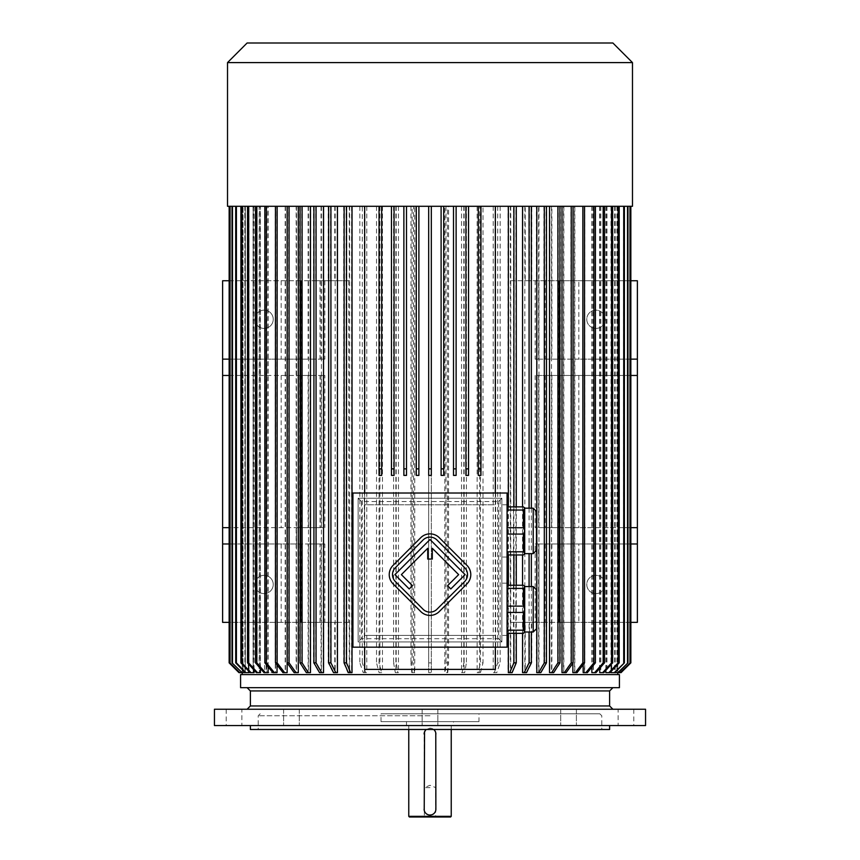 <?xml version="1.0" encoding="UTF-8"?>
<svg xmlns="http://www.w3.org/2000/svg" width="860" height="860" viewBox="0 0 860 860"><rect width="100%" height="100%" fill="white"/><g stroke="black" fill="none" stroke-linecap="round" stroke-linejoin="round"><path stroke-width="0.64" stroke-dasharray="4.3 3.22" d="M436.934 609.267L464.647 581.553A9.793 9.793 0 0 0 464.647 567.697L436.934 539.983A9.793 9.793 0 0 0 423.088 539.983L395.374 567.697A9.793 9.793 0 0 0 395.374 581.553L423.088 609.267A9.793 9.793 0 0 0 436.934 609.267M447.565 585.714L450.79 588.949L465.11 574.63L430.011 539.521L394.912 574.63L409.231 588.949L412.456 585.714L401.373 574.63L427.721 548.282L427.721 559.054L432.3 559.054L432.3 548.282L458.649 574.63L447.565 585.714M466.958 583.865A13.061 13.061 0 0 0 466.958 565.385L439.245 537.683A13.061 13.061 0 0 0 420.776 537.683L393.063 565.385A13.061 13.061 0 0 0 393.063 583.865L420.776 611.578A13.061 13.061 0 0 0 439.245 611.578L466.958 583.865M507.077 554.958L507.077 557.043L507.077 554.958L523.407 554.958L524.707 553.646L524.707 508.185L524.707 519.548L524.707 508.185L523.407 506.873L507.077 506.873L507.077 504.788L507.077 506.873M524.707 530.695L523.407 527.75L523.407 510.034L507.077 510.034L507.077 527.75L507.077 510.034M523.407 527.75L507.077 527.75M523.407 510.034L524.707 508.4M524.707 553.432L523.407 551.797L523.407 534.071L507.077 534.071L507.077 551.797L507.077 534.071M523.407 551.797L507.077 551.797M523.407 534.071L524.707 531.136M524.707 609.073L524.707 620.662L524.707 609.073L523.407 606.128L507.077 606.128L507.077 588.412L507.077 606.128M507.077 633.336L507.077 635.422L507.077 633.336L523.407 633.336L524.707 632.025L524.707 586.563L524.707 597.926L524.707 586.563L523.407 585.251L507.077 585.251L507.077 583.166L507.077 585.251M507.077 612.449L523.407 612.449L523.407 630.176L507.077 630.176L507.077 612.449L507.077 630.176M524.707 631.81L523.407 630.176M523.407 612.449L524.707 609.514M523.407 606.128L523.407 588.412L507.077 588.412M523.407 588.412L524.707 586.778M358.147 641.947L501.853 641.947L501.853 498.252L358.147 498.252L358.147 641.947L501.853 641.947L501.853 498.252L358.147 498.252L358.147 641.947L361.415 638.69L361.415 501.52L498.585 501.52L498.585 638.69L361.415 638.69M501.853 557.043L501.853 504.788L501.853 557.043L507.077 557.043M501.853 583.166L501.853 635.422L501.853 583.166L507.077 583.166M522.955 672.649L525.213 672.649L525.213 622.361L531.76 622.361L531.76 662.856L529.502 662.856L524.589 672.649L522.955 672.649L522.955 622.361L510.346 622.361L510.346 672.649L507.981 672.649L507.981 206.292L479.654 206.292L479.654 672.649L477.128 672.649L477.128 206.292L447.447 206.292L447.447 672.649L444.846 672.649L444.846 206.292L431.312 206.292L573.104 206.292L563.859 206.292L572.857 206.292L572.857 663.2M431.312 468.861L431.312 475.397L428.688 475.397L428.688 206.292L414.724 206.292L414.724 672.649L411.832 672.649L414.724 672.649M277.049 664.93L277.049 206.292L285.456 206.292L275.458 206.292L391.461 206.292L391.461 475.397L394.073 475.397L394.073 206.292L403.877 206.292L403.877 475.397L406.49 475.397L406.49 206.292L416.283 206.292L416.283 475.397L418.895 475.397L418.895 206.292L428.688 206.292L428.688 672.649L431.312 672.649L431.312 662.856L428.688 662.856L428.688 672.649L431.312 672.649L431.312 206.292L431.312 662.856M381.668 206.292L381.668 475.397L379.056 475.397L379.056 206.292L379.056 662.856L376.529 662.856L379.077 672.649L382.453 672.649L381.603 672.649L379.056 662.856M495.317 493.027L495.317 504.788L364.683 504.788L364.683 493.027M480.944 206.292L480.944 475.397L478.332 475.397L478.332 206.292M468.539 206.292L468.539 475.397L465.926 475.397L465.926 206.292M456.123 206.292L456.123 475.397L453.51 475.397L453.51 206.292M443.717 206.292L443.717 475.397L441.105 475.397L441.105 206.292M430 674.605L242.219 674.605L430 674.605M461.54 206.292L461.54 672.649L464.69 672.649L466.399 662.856L463.83 662.856L462.121 672.649L461.54 672.649M464.12 206.292L464.12 672.649M493.21 206.292L493.21 672.649L496.79 672.649L500.144 662.856L497.693 662.856L494.328 672.649L493.21 672.649M495.661 206.292L495.661 672.649M525.213 622.361L538.919 622.361L538.919 543.982L535.156 543.982L535.156 622.361M536.457 543.982L536.457 672.649L540.467 672.649L536.457 672.649M630.853 543.982L538.596 543.982L538.596 672.649M549.873 543.982L549.873 672.649L553.98 672.649L549.873 672.649M551.873 543.982L551.873 672.649M561.698 543.982L561.698 672.649L565.858 672.649L561.698 672.649M572.857 672.649L574.544 672.649L574.544 206.292L630.208 206.292L584.445 206.292L584.445 672.649L582.951 672.649L582.951 206.292L574.835 206.292L574.835 672.649L573.158 672.649L573.158 206.292L563.547 206.292L563.547 672.649M592.088 206.292L592.088 672.649L596.216 672.649L604.709 662.856L603.408 662.856L594.916 672.649L592.088 672.649M593.389 206.292L593.389 672.649M599.538 206.292L599.538 672.649L603.602 672.649L612.481 662.856L611.374 662.856L602.505 672.649L599.538 672.649M600.645 206.292L600.645 672.649M606.085 206.292L606.085 672.649L610.052 672.649L619.264 662.856L618.372 662.856L609.159 672.649L606.085 672.649M606.977 206.292L606.977 672.649M610.987 206.292L610.987 672.649L614.814 672.649L624.285 662.856L614.137 672.649L610.987 672.649M611.664 206.292L611.664 672.649M614.739 206.292L614.739 672.649L618.404 672.649L628.058 662.856L617.964 672.649L614.739 672.649M615.19 206.292L615.19 672.649M616.932 206.292L616.932 672.649L620.415 672.649L611.105 672.649M617.158 206.292L617.158 672.649M630.853 206.292L630.842 662.856L621.049 672.649L617.781 672.649L617.781 206.292L630.842 206.292L617.781 206.292L617.781 672.649L620.447 672.649L630.176 662.856L620.189 672.649L616.932 672.649M617.2 206.292L617.2 672.649M616.975 206.292L616.975 672.649M615.115 206.292L615.115 672.649M614.663 206.292L614.663 672.649M611.772 206.292L611.772 672.649M611.105 206.292L611.105 671.445M606.891 206.292L606.891 672.649L605.859 672.649M605.859 206.292L605.859 670.37M600.828 206.292L600.828 672.649L599.732 672.649M599.732 206.292L599.732 668.327M593.163 206.292L593.163 672.649L591.852 672.649M591.852 206.292L591.852 667.177M584.692 206.292L584.692 672.649L583.198 672.649M573.158 206.292L583.177 206.292L583.198 664.608M563.859 206.292L563.859 672.649L562.01 672.649M551.529 206.292L551.529 672.649L553.625 672.649M549.529 672.649L551.529 672.649M538.951 206.292L538.951 672.649L536.812 672.649M524.826 206.292L524.826 672.649L522.558 672.649M522.558 506.873L522.558 554.958M522.558 585.251L522.558 633.336M510.743 206.292L510.743 672.649L508.367 672.649M508.367 506.873L508.367 554.958M508.367 585.251L508.367 633.336M495.317 206.292L495.317 669.381L364.683 669.381L364.683 206.292M352.019 672.649L348.279 672.649M349.654 206.292L349.654 672.649M335.174 206.292L335.174 672.649L337.442 672.649M321.404 206.292L321.404 672.649L323.543 672.649M308.471 206.292L308.471 672.649L310.471 672.649M298.302 672.649L294.142 672.649M296.453 206.292L296.453 672.649M285.456 206.292L285.456 672.649L287.143 672.649M268.148 666.865L268.148 206.292L275.555 206.292L275.555 672.649L277.049 672.649M260.462 668.542L260.462 206.292L266.837 206.292L266.837 672.649L268.148 672.649M254.065 670.091L254.065 206.292L259.354 206.292L259.354 672.649L260.462 672.649M249.013 671.488L249.013 206.292L253.173 206.292L253.173 672.649L254.065 672.649M275.308 206.292L264.6 206.292L285.165 206.292L276.802 206.292L276.802 672.649L275.308 672.649L275.308 206.292L267.911 206.292L267.911 672.649L266.611 672.649L266.611 206.292L260.268 206.292L260.268 672.649L259.172 672.649L259.172 206.292L240.736 206.292L253.023 206.292L248.895 206.292L248.895 672.649L248.228 672.649L248.228 206.292L245.261 206.292L245.261 672.649L244.81 206.292L243.025 206.292L243.025 672.649L242.799 206.292L242.219 206.292L242.843 206.292L242.843 672.649L243.068 206.292L244.885 206.292L232.017 206.292L248.336 206.292L248.336 672.649L249.013 672.649M245.337 206.292L245.337 672.649L243.068 672.649M244.885 206.292L244.885 672.649M229.158 206.292L229.158 662.856L238.951 672.649L242.219 672.649L242.219 206.292L229.147 206.292L242.219 206.292L242.219 672.649L239.585 672.649L242.843 672.649M253.023 206.292L253.023 672.649L253.915 672.649L250.84 672.649L241.628 662.856L240.736 662.856L249.948 672.649L253.023 672.649M253.915 206.292L253.915 672.649M285.165 206.292L285.165 672.649L286.842 672.649L284.337 672.649L276.823 662.856L275.146 662.856L282.661 672.649L285.165 672.649M337.045 206.292L337.045 280.747L349.257 280.747L349.257 206.292L297.99 206.292L297.99 672.649L296.141 672.649L296.141 206.292L286.842 206.292L286.842 672.649M308.127 206.292L308.127 359.136L298.259 359.136L298.259 375.465L308.127 375.465L308.127 527.653L298.259 527.653L298.259 543.982L229.147 543.982M308.127 672.649L310.127 672.649L308.02 672.649L301.709 662.856L299.71 662.856L306.02 672.649L308.127 672.649L308.127 543.982L298.259 543.982M320.017 622.361L320.017 543.982L324.844 543.982L324.844 622.361L313.545 622.361L313.545 662.856L319.167 672.649L321.049 672.649L321.049 543.982L310.127 543.982L310.127 672.649M321.049 672.649L323.188 672.649L321.307 672.649L315.685 662.856L313.545 662.856M324.844 543.982L323.188 543.982L323.188 672.649M324.844 622.361L334.787 622.361L334.787 672.649L337.045 672.649L335.411 672.649L330.498 662.856L328.24 662.856L333.142 672.649L334.787 672.649M412.112 672.649L412.112 206.292L366.79 206.292L366.79 672.649L364.339 672.649L364.339 206.292L351.632 206.292L351.632 672.649L349.257 672.649L349.257 622.361L337.045 622.361L337.045 672.649M379.926 206.292L379.926 672.649M382.453 206.292L382.453 672.649M395.879 206.292L395.879 672.649L398.459 672.649L397.879 672.649L396.17 662.856L393.6 662.856L395.31 672.649L395.879 672.649M398.459 206.292L398.459 672.649M561.698 359.136L561.698 206.292L551.873 206.292L551.873 359.136L630.853 359.136M637.378 375.465L538.596 375.465L561.698 375.465L561.698 527.653L538.596 527.653L637.378 527.653M551.873 375.465L551.873 527.653M549.873 359.136L549.873 206.292L538.596 206.292L538.596 359.136L551.873 359.136M549.873 375.465L549.873 527.653M538.596 375.465L538.596 527.653M536.457 359.136L536.457 206.292L525.213 206.292L525.213 280.747L535.156 280.747L535.156 359.136L538.919 359.136L535.156 359.136M535.156 280.747L578.823 280.747L578.823 359.136L538.596 359.136M545.154 280.747L545.154 359.136M538.596 543.982L578.823 543.982L578.823 622.361L630.853 622.361M545.154 543.982L545.154 622.361L578.823 622.361M545.154 375.465L545.154 527.653M578.823 375.465L578.823 527.653M630.853 527.653L561.698 527.653M578.823 543.982L637.378 543.982M561.698 375.465L630.853 375.465M637.378 359.136L578.823 359.136M522.955 206.292L522.955 280.747L510.346 280.747L510.346 206.292L529.502 206.292L529.502 280.747L522.955 280.747M545.154 622.361L538.919 622.361M531.76 622.361L529.502 622.361L529.502 662.856M522.955 622.361L529.502 622.361M510.346 622.361L510.346 280.747M510.571 280.747L559 280.747L559 622.361L637.378 622.361L637.378 280.747L559 280.747L559 622.361L510.571 622.361M630.853 280.747L578.823 280.747M529.502 280.747L525.213 280.747M334.787 206.292L334.787 280.747L328.24 280.747L337.045 280.747M315.685 206.292L315.685 280.747L334.787 280.747M324.844 280.747L324.844 359.136L320.017 359.136L320.017 280.747M323.188 206.292L323.188 359.136L324.844 359.136M349.257 622.361L222.622 622.361L222.622 280.747L301 280.747L301 622.361L301 280.747L349.257 280.747M337.045 622.361L330.498 622.361L330.498 662.856M334.787 622.361L330.498 622.361M313.545 622.361L229.147 622.361M229.147 280.747L315.685 280.747M321.049 206.292L321.049 359.136L308.127 359.136M310.127 206.292L310.127 359.136M321.049 375.465L321.049 527.653L310.127 527.653L310.127 375.465L321.049 375.465L222.622 375.465M321.049 527.653L222.622 527.653M298.259 527.653L229.147 527.653M308.127 527.653L310.127 527.653M320.017 543.982L323.188 543.982M321.049 543.982L313.739 543.982L313.739 622.361M308.127 543.982L310.127 543.982M222.622 543.982L313.739 543.982M310.127 375.465L301.709 375.465L301.709 527.653M308.127 375.465L301.709 375.465M229.147 375.465L298.259 375.465M323.188 359.136L320.017 359.136M313.739 280.747L313.739 359.136L321.049 359.136M313.739 359.136L222.622 359.136M229.147 359.136L298.259 359.136M281.177 280.747L281.177 359.136M281.177 543.982L281.177 622.361M313.739 375.465L313.739 527.653M281.177 375.465L281.177 527.653M287.337 527.653L287.337 543.982M287.337 359.136L287.337 375.465M364.683 647.182L364.683 635.422L495.317 635.422L495.317 647.182M254.947 319.286A9.148 9.148 0 0 1 268.664 311.374A9.148 9.148 0 0 1 268.664 327.208A9.148 9.148 0 0 1 254.947 319.286A9.148 9.148 0 0 1 264.095 310.148A9.148 9.148 0 0 1 273.243 319.286A9.148 9.148 0 0 1 264.095 328.434A9.148 9.148 0 0 1 254.947 319.286M254.947 584.478A9.148 9.148 0 0 1 268.664 576.555A9.148 9.148 0 0 1 268.664 592.389A9.148 9.148 0 0 1 254.947 584.478A9.148 9.148 0 0 1 264.095 575.329A9.148 9.148 0 0 1 273.243 584.478A9.148 9.148 0 0 1 264.095 593.615A9.148 9.148 0 0 1 254.947 584.478M605.053 319.286A9.148 9.148 0 0 0 591.336 311.374A9.148 9.148 0 0 0 591.336 327.208A9.148 9.148 0 0 0 605.053 319.286A9.148 9.148 0 0 1 591.336 327.208A9.148 9.148 0 0 1 591.336 311.374A9.148 9.148 0 0 1 605.053 319.286M538.919 359.136L538.919 280.747M605.053 584.478A9.148 9.148 0 0 0 591.336 576.555A9.148 9.148 0 0 0 591.336 592.389A9.148 9.148 0 0 0 605.053 584.478A9.148 9.148 0 0 1 591.336 592.389A9.148 9.148 0 0 1 591.336 576.555A9.148 9.148 0 0 1 605.053 584.478M535.156 543.982L538.919 543.982M619.415 687.678L240.585 687.678M619.415 674.605L240.585 674.605M430 687.678L612.89 687.678L430 687.678M572.663 527.653L572.663 543.982M572.663 359.136L572.663 375.465M348.719 280.747L348.719 622.361M296.539 543.982L296.539 527.653M296.539 375.465L296.539 359.136M364.683 635.422L364.683 504.788L495.317 504.788L495.317 635.422L364.683 635.422M333.54 672.649L335.174 672.649M319.533 672.649L321.404 672.649M306.375 672.649L308.471 672.649M282.962 672.649L285.456 672.649M277.049 206.292L275.555 206.292M272.878 672.649L275.555 672.649M268.148 206.292L266.837 206.292M264.009 672.649L266.837 672.649M260.462 206.292L259.354 206.292M256.398 672.649L259.354 672.649M254.065 206.292L253.173 206.292M250.109 672.649L253.173 672.649M249.013 206.292L248.336 206.292M245.337 672.649L248.336 672.649M242.799 206.292L229.792 206.292L229.792 662.856L239.553 672.649L243.025 672.649M229.792 206.292L229.792 662.856M239.779 672.649L230.018 662.856M230.018 206.292L243.025 206.292M242.799 672.649L239.553 672.649M244.81 206.292L231.942 206.292L231.942 662.856L241.595 672.649L245.261 672.649M231.942 206.292L231.942 662.856M242.036 672.649L232.393 662.856M232.393 206.292L245.261 206.292M244.81 672.649L241.595 672.649M248.228 206.292L235.608 206.292L236.274 206.292L236.274 662.856L235.608 662.856L245.068 672.649L248.895 672.649M235.608 206.292L235.608 662.856M245.745 672.649L236.274 662.856M236.274 206.292L248.895 206.292M248.228 672.649L245.068 672.649M241.628 206.292L241.628 662.856M240.736 206.292L240.736 662.856M250.84 672.649L249.948 672.649M259.172 206.292L247.325 206.292L248.422 206.292L248.422 662.856L247.325 662.856L256.205 672.649L260.268 672.649M247.325 206.292L247.325 662.856M257.312 672.649L248.422 662.856M248.422 206.292L260.268 206.292M259.172 672.649L256.205 672.649M266.611 206.292L255.291 206.292L256.592 206.292L256.592 662.856L255.291 662.856L263.784 672.649L267.911 672.649M255.291 206.292L255.291 662.856M265.084 672.649L256.592 662.856M256.592 206.292L267.911 206.292M266.611 672.649L263.784 672.649M513.904 506.873L513.904 554.958M513.904 585.251L513.904 633.336M516.269 506.873L516.269 554.958M516.269 585.251L516.269 633.336M512.119 672.649L510.743 672.649M529.083 508.185L529.083 553.646M529.083 586.563L529.083 632.025M531.34 508.185L531.34 553.646M531.34 586.563L531.34 632.025M526.46 672.649L524.826 672.649M540.832 672.649L538.951 672.649M566.17 672.649L563.859 672.649M574.544 206.292L572.857 206.292M574.544 672.649L577.038 672.649M587.369 672.649L584.692 672.649M595.991 672.649L593.163 672.649M603.795 672.649L600.828 672.649M609.966 672.649L606.891 672.649M630.176 206.292L630.176 662.856M629.939 206.292L629.939 662.856M628.058 206.292L628.058 662.856M627.606 206.292L627.606 662.856M624.285 206.292L624.285 662.856M623.597 206.292L623.597 662.856M614.814 672.649L614.137 672.649M264.6 206.292L264.6 672.649L276.802 672.649M266.095 206.292L266.095 672.649M275.308 672.649L264.6 672.649M286.842 206.292L276.823 206.292L276.823 662.856M275.146 206.292L275.146 662.856M284.337 672.649L282.661 672.649M288.745 543.982L288.745 662.856L286.896 662.856L293.83 672.649L297.99 672.649M296.141 206.292L286.896 206.292L286.896 662.856M286.896 206.292L288.745 206.292L288.745 359.136M288.745 375.465L288.745 527.653M295.679 672.649L288.745 662.856M288.745 206.292L297.99 206.292M296.141 672.649L293.83 672.649M299.71 206.292L299.71 359.136M301.709 206.292L301.709 359.136M299.71 375.465L299.71 527.653M301.709 543.982L301.709 662.856M299.71 543.982L299.71 662.856M308.02 672.649L306.02 672.649M313.545 206.292L313.545 280.747M315.685 622.361L315.685 662.856M321.307 672.649L319.167 672.649M328.24 206.292L328.24 280.747M330.498 206.292L330.498 280.747M328.24 622.361L328.24 662.856M335.411 672.649L333.142 672.649M349.257 206.292L343.731 206.292L346.096 206.292L346.096 662.856L343.731 662.856L347.881 672.649L351.632 672.649M343.731 206.292L343.731 662.856M350.246 672.649L346.096 662.856M346.096 206.292L351.632 206.292M349.257 672.649L347.881 672.649M364.339 206.292L359.856 206.292L362.307 206.292L362.307 662.856L359.856 662.856L363.21 672.649L366.79 672.649M359.856 206.292L359.856 662.856M365.672 672.649L362.307 662.856M362.307 206.292L366.79 206.292M364.339 672.649L363.21 672.649M376.529 206.292L376.529 662.856M381.603 672.649L379.077 672.649M396.17 206.292L396.17 662.856M393.6 206.292L393.6 662.856M397.879 672.649L395.31 672.649M412.112 206.292L413.563 206.292L413.563 662.856L410.962 662.856L411.832 672.649M410.962 206.292L410.962 662.856M414.434 672.649L413.563 662.856M413.563 206.292L414.724 206.292M428.688 206.292L431.312 206.292L428.688 206.292L428.688 662.856M444.846 206.292L448.576 206.292L448.576 662.856L445.974 662.856L445.125 672.649L447.447 672.649M445.974 206.292L445.974 662.856M447.737 672.649L448.576 662.856M448.576 206.292L447.447 206.292M466.399 206.292L466.399 662.856M463.83 206.292L463.83 662.856M464.69 672.649L462.121 672.649M477.128 206.292L483.019 206.292L483.019 662.856L480.493 662.856L477.966 672.649L479.654 672.649M480.493 206.292L480.493 662.856M480.493 672.649L483.019 662.856M483.019 206.292L479.654 206.292M477.128 672.649L477.966 672.649M500.144 206.292L500.144 662.856M497.693 206.292L497.693 662.856M496.79 672.649L494.328 672.649M507.981 206.292L513.485 206.292L513.485 662.856L509.356 672.649L511.721 672.649L510.346 672.649M511.721 672.649L515.86 662.856L515.86 206.292L510.346 206.292M513.485 662.856L515.86 662.856M513.485 206.292L515.86 206.292M507.981 672.649L509.356 672.649M525.213 206.292L531.76 206.292L531.76 280.747M531.76 206.292L529.502 206.292M525.213 672.649L526.857 672.649L531.76 662.856M526.857 672.649L524.589 672.649M536.457 206.292L546.078 206.292L546.078 280.747M546.078 206.292L538.596 206.292M543.939 206.292L543.939 280.747M546.078 622.361L546.078 662.856L543.939 662.856L538.328 672.649M543.939 622.361L543.939 662.856M540.467 672.649L546.078 662.856M549.873 206.292L558.291 206.292L558.291 359.136M558.291 206.292L560.29 206.292L560.29 359.136M560.29 206.292L551.873 206.292M558.291 375.465L558.291 527.653M560.29 375.465L560.29 527.653M560.29 543.982L560.29 662.856L558.291 662.856L551.98 672.649M558.291 543.982L558.291 662.856M553.98 672.649L560.29 662.856M570.933 543.982L570.933 662.856L564.009 672.649M561.698 206.292L570.933 206.292L570.933 359.136M570.933 206.292L572.782 206.292L572.782 662.856L570.933 662.856M570.933 375.465L570.933 527.653M565.858 672.649L572.782 662.856M572.782 206.292L563.547 206.292M583.177 662.856L583.177 206.292L584.854 206.292L584.854 662.856L583.177 662.856L575.663 672.649L577.339 672.649L574.835 672.649M577.339 672.649L584.854 662.856M584.854 206.292L574.835 206.292M573.158 672.649L575.663 672.649M582.951 206.292L595.141 206.292L595.141 662.856L593.636 662.856L585.617 672.649L587.122 672.649L584.445 672.649M593.636 206.292L593.636 662.856M587.122 672.649L595.141 662.856M595.141 206.292L584.445 206.292M582.951 672.649L585.617 672.649M604.709 206.292L604.709 662.856M603.408 206.292L603.408 662.856M596.216 672.649L594.916 672.649M612.481 206.292L612.481 662.856M611.374 206.292L611.374 662.856M603.602 672.649L602.505 672.649M619.264 206.292L619.264 662.856M618.372 206.292L618.372 662.856M610.052 672.649L609.159 672.649M418.895 206.292L416.283 206.292M406.49 206.292L403.877 206.292M394.073 206.292L391.461 206.292M632.476 206.292L227.524 206.292M632.476 62.597L227.524 62.597M612.89 43L247.11 43M498.585 501.52L501.853 498.252M361.415 501.52L358.147 498.252M501.853 641.947L498.585 638.69M507.077 493.027L352.923 493.027L352.923 647.182L507.077 647.182L507.077 493.027M536.468 589.82L536.468 628.757M536.468 511.442L536.468 550.379M296.99 709.231L283.606 709.231L296.99 709.231M296.99 725.561L283.606 725.561L296.99 725.561M241.886 709.231L226.212 709.231L241.886 709.231L241.886 725.561L226.212 725.561L241.886 725.561M214.452 709.231L645.548 709.231M214.452 725.561L645.548 725.561M563.01 709.231L576.393 709.231L563.01 709.231M563.01 725.561L576.393 725.561L563.01 725.561M618.114 709.231L633.788 709.231L618.114 709.231L618.114 725.561L633.788 725.561L618.114 725.561M430 787.609L424.356 787.609L430 787.609M478.988 721.637L381.012 721.637L478.988 721.637L478.988 713.8L381.012 713.8L478.988 713.8M453.51 721.637L406.49 721.637L453.51 721.637L453.51 725.561L406.49 725.561L453.51 725.561M451.231 816.344L408.769 816.344M426.463 813.861L427.012 814.226M424.12 809.163L424.12 734.053M430 728.173L426.302 729.474A5.88 5.88 0 0 1 433.698 729.474L430 728.173M435.88 809.163L435.88 734.053M435.02 812.227L435.332 811.646M435.751 810.356L435.859 809.69M450.575 817L409.425 817M436.3 817L423.7 817L436.3 817L435.644 816.344L424.356 816.344L435.644 816.344L435.644 787.609L430 785.266L424.356 787.609L424.356 816.344L423.7 817M430 725.561L609.622 725.561L430 725.561M250.378 729.474L609.622 729.474M430 729.474L258.215 729.474L430 729.474M430 713.8L599.818 713.8L430 713.8M538.919 527.653L538.919 375.465L535.156 375.465L536.457 375.465L536.457 527.653L535.156 527.653L538.919 527.653L536.457 527.653M536.457 375.465L538.919 375.465M535.156 375.465L535.156 527.653M320.017 527.653L323.188 527.653L323.188 375.465L320.017 375.465L320.017 527.653L323.188 527.653M323.188 375.465L324.844 375.465L324.844 527.653M324.844 375.465L320.017 375.465M533.2 586.563L533.2 632.025M533.2 508.185L533.2 553.646M609.622 690.935L250.378 690.935M250.378 705.963L609.622 705.963M430 715.757L258.215 715.757L430 715.757M507.077 635.422L501.853 635.422M507.077 504.788L501.853 504.788M283.606 709.231L283.606 725.561L283.606 709.231M299.28 709.231L299.28 725.561L299.28 709.231M226.212 709.231L226.212 725.561M422.163 709.231L422.163 725.561L422.163 709.231M437.837 709.231L437.837 725.561L437.837 709.231M560.72 709.231L560.72 725.561L560.72 709.231M576.393 709.231L576.393 725.561L576.393 709.231M633.788 709.231L633.788 725.561M381.012 721.637L381.012 713.8M406.49 725.561L406.49 721.637M451.231 729.474L451.231 725.561M408.769 729.474L408.769 725.561M260.182 713.8L258.215 715.757L258.215 729.474M599.818 713.8L601.785 715.757L601.785 729.474"/><path stroke-width="1.29" d="M507.077 493.027L352.923 493.027L352.923 647.182L507.077 647.182L507.077 493.027M507.077 506.873L523.407 506.873L524.707 508.185L524.707 553.646L523.407 554.958L507.077 554.958M524.707 531.136L523.407 534.071L523.407 551.797L507.077 551.797M523.407 534.071L507.077 534.071M523.407 551.797L524.707 553.432M524.707 508.4L523.407 510.034L523.407 527.75L507.077 527.75M523.407 510.034L507.077 510.034M523.407 527.75L524.707 530.695M507.077 585.251L523.407 585.251L524.707 586.563L524.707 632.025L523.407 633.336L507.077 633.336M507.077 606.128L523.407 606.128L523.407 588.412L507.077 588.412M524.707 586.778L523.407 588.412M523.407 606.128L524.707 609.073M507.077 630.176L523.407 630.176L523.407 612.449L507.077 612.449M524.707 609.514L523.407 612.449M523.407 630.176L524.707 631.81M227.524 62.597L632.476 62.597L612.89 43L247.11 43L227.524 62.597L227.524 206.292L480.944 206.292L480.944 475.397L478.332 475.397L478.332 468.861L480.944 468.861M428.688 468.861L431.312 468.861L431.312 206.292L431.312 475.397L428.688 475.397L428.688 206.292M364.683 493.027L364.683 206.292M495.317 206.292L495.317 493.027M611.105 671.445L611.105 672.649L614.255 672.649L624.392 662.856L614.932 672.649L617.878 672.649L627.983 662.856L618.329 672.649L620.221 672.649L630.208 662.856L621.049 672.649L630.853 662.856L630.842 206.292L630.853 662.856L621.049 672.649M605.859 670.37L605.859 672.649L609.966 672.649L619.2 662.856L618.093 662.856L608.923 672.649M599.732 668.327L599.732 672.649L602.688 672.649L611.578 662.856L612.675 662.856L603.795 672.649L602.688 672.649M591.852 667.177L591.852 672.649L594.679 672.649L603.161 662.856L604.472 662.856L595.991 672.649L594.679 672.649M583.198 664.608L583.198 672.649L585.875 672.649L593.905 662.856L595.399 662.856L587.369 672.649L585.875 672.649M572.857 663.2L572.857 672.649L575.361 672.649L582.854 662.856L582.854 206.292M562.01 206.292L562.01 672.649L564.321 672.649L571.255 662.856L573.104 662.856L566.17 672.649L564.321 672.649M549.529 206.292L549.529 672.649L551.625 672.649L557.914 662.856L557.914 206.292M536.812 206.292L536.812 672.649L538.693 672.649L544.315 662.856L546.455 662.856L540.832 672.649L538.693 672.649M522.558 206.292L522.558 506.873M522.558 554.958L522.558 585.251M522.558 633.336L522.558 672.649L524.192 672.649L529.083 662.856L531.34 662.856L526.46 672.649L524.192 672.649M508.367 206.292L508.367 506.873M508.367 554.958L508.367 585.251M508.367 633.336L508.367 672.649L509.754 672.649L513.904 662.856L516.269 662.856L512.119 672.649L509.754 672.649M352.019 206.292L352.019 672.649L350.644 672.649L346.515 662.856L344.14 662.856L348.279 672.649L350.644 672.649M337.442 206.292L337.442 672.649L333.54 672.649L328.66 662.856L328.66 206.292M323.543 206.292L323.543 672.649L319.533 672.649L313.921 662.856L313.921 206.292M310.471 206.292L310.471 672.649L306.375 672.649L300.086 662.856L300.086 206.292M298.302 206.292L298.302 672.649L295.99 672.649L289.067 662.856L287.219 662.856L294.142 672.649L295.99 672.649M287.143 206.292L287.143 672.649L282.962 672.649L275.458 662.856L275.458 206.292M277.049 664.93L277.049 672.649L272.878 672.649L264.858 662.856L264.858 206.292M268.148 666.865L268.148 672.649L264.009 672.649L255.527 662.856L255.527 206.292M260.462 668.542L260.462 672.649L256.398 672.649L247.519 662.856L247.519 206.292M254.065 670.091L254.065 672.649L250.109 672.649L240.907 662.856L240.907 206.292M249.013 671.488L249.013 672.649L245.186 672.649L235.715 662.856L235.715 206.292M630.853 375.465L637.378 375.465L637.378 527.653L630.853 527.653M630.853 622.361L637.378 622.361L637.378 543.982L630.853 543.982M630.853 359.136L637.378 359.136L637.378 280.747L630.853 280.747M229.147 622.361L222.622 622.361L222.622 543.982L229.147 543.982M229.147 527.653L222.622 527.653L222.622 280.747L229.147 280.747M222.622 375.465L229.147 375.465M222.622 359.136L229.147 359.136M222.622 527.653L222.622 543.982M495.317 647.182L495.317 669.381L364.683 669.381L364.683 647.182M637.378 375.465L637.378 359.136M637.378 527.653L637.378 543.982M240.585 687.678L619.415 687.678L619.415 674.605L240.585 674.605L240.585 687.678M344.14 206.292L344.14 662.856M346.515 206.292L346.515 662.856M330.917 206.292L330.917 662.856L328.66 662.856M330.917 662.856L335.808 672.649M316.061 206.292L316.061 662.856L313.921 662.856M316.061 662.856L321.672 672.649M302.086 206.292L302.086 662.856L300.086 662.856M302.086 662.856L308.375 672.649M287.219 206.292L287.219 662.856M289.067 206.292L289.067 662.856M277.146 206.292L277.146 662.856L275.458 662.856M277.146 662.856L284.638 672.649M266.363 206.292L266.363 662.856L264.858 662.856M266.363 662.856L274.383 672.649M256.839 206.292L256.839 662.856L255.527 662.856M256.839 662.856L265.321 672.649M248.626 206.292L248.626 662.856L247.519 662.856M248.626 662.856L257.495 672.649M241.8 206.292L241.8 662.856L240.907 662.856M241.8 662.856L251.002 672.649M236.403 206.292L236.403 662.856L235.715 662.856M236.403 662.856L245.863 672.649M242.122 672.649L232.017 662.856L242.122 672.649L245.186 672.649M232.017 206.292L232.017 662.856M232.479 206.292L232.479 662.856M229.824 206.292L229.824 662.856L239.811 672.649L229.824 662.856M230.061 206.292L230.061 662.856M241.671 672.649L239.811 672.649M229.158 662.856L238.951 672.649L229.147 662.856L229.158 206.292L229.147 662.856M239.585 672.649L238.951 672.649M513.904 206.292L513.904 506.873M513.904 554.958L513.904 585.251M513.904 633.336L513.904 662.856M516.269 206.292L516.269 506.873M516.269 554.958L516.269 585.251M516.269 633.336L516.269 662.856M529.083 206.292L529.083 508.185M529.083 553.646L529.083 586.563M529.083 632.025L529.083 662.856M531.34 206.292L531.34 508.185M531.34 553.646L531.34 586.563M531.34 632.025L531.34 662.856M544.315 206.292L544.315 662.856M546.455 206.292L546.455 662.856M559.914 206.292L559.914 662.856L557.914 662.856M559.914 662.856L553.625 672.649L551.625 672.649M571.255 206.292L571.255 662.856M573.104 206.292L573.104 662.856M584.542 206.292L584.542 662.856L582.854 662.856M584.542 662.856L577.038 672.649L575.361 672.649M593.905 206.292L593.905 662.856M595.399 206.292L595.399 662.856M603.161 206.292L603.161 662.856M604.472 206.292L604.472 662.856M611.578 206.292L611.578 662.856M612.675 206.292L612.675 662.856M618.093 206.292L618.093 662.856M619.2 206.292L619.2 662.856M623.726 206.292L623.726 662.856M624.392 206.292L624.392 662.856M614.255 672.649L614.932 672.649M627.52 206.292L627.52 662.856M627.983 206.292L627.983 662.856M629.982 206.292L629.982 662.856M630.208 206.292L630.208 662.856M443.717 206.292L443.717 475.397L441.105 475.397L441.105 468.861L443.717 468.861M441.105 206.292L441.105 468.861M456.123 206.292L456.123 475.397L453.51 475.397L453.51 468.861L456.123 468.861M453.51 206.292L453.51 468.861M468.539 206.292L468.539 475.397L465.926 475.397L465.926 468.861L468.539 468.861M465.926 206.292L465.926 468.861M478.332 206.292L478.332 468.861M416.283 206.292L416.283 475.397L418.895 475.397L418.895 206.292M416.283 468.861L418.895 468.861M403.877 206.292L403.877 475.397L406.49 475.397L406.49 206.292M403.877 468.861L406.49 468.861M391.461 206.292L391.461 475.397L394.073 475.397L394.073 206.292M391.461 468.861L394.073 468.861M379.056 206.292L379.056 475.397L381.668 475.397L381.668 206.292M379.056 468.861L381.668 468.861M480.944 206.292L632.476 206.292L632.476 62.597M533.2 632.025L533.2 586.563L536.468 589.82L536.468 628.757L533.2 632.025L524.707 632.025M533.2 553.646L533.2 508.185L536.468 511.442L536.468 550.379L533.2 553.646L524.707 553.646M466.958 583.865A13.061 13.061 0 0 0 466.958 565.385L439.245 537.683A13.061 13.061 0 0 0 420.776 537.683L393.063 565.385A13.061 13.061 0 0 0 393.063 583.865L420.776 611.578A13.061 13.061 0 0 0 439.245 611.578L466.958 583.865M464.647 581.553A9.793 9.793 0 0 0 464.647 567.697L436.934 539.983A9.793 9.793 0 0 0 423.088 539.983L395.374 567.697A9.793 9.793 0 0 0 395.374 581.553L423.088 609.267A9.793 9.793 0 0 0 436.934 609.267L464.647 581.553M447.565 585.714L450.79 588.949L465.11 574.63L430.011 539.521L394.912 574.63L409.231 588.949L412.456 585.714L401.373 574.63L427.721 548.282L427.721 559.054L432.3 559.054L432.3 548.282L458.649 574.63L447.565 585.714M451.231 816.344L450.575 817L409.425 817L408.769 816.344L451.231 816.344L451.231 729.474M424.56 731.806L424.227 810.292M424.238 810.335L424.388 810.926M424.474 811.173L424.947 812.173M425.485 812.926L426.044 813.506M427.012 814.226L427.979 814.678M428.893 814.936L429.688 815.033M424.12 734.053A5.88 5.88 0 0 1 426.302 729.474L425.947 729.785M425.625 730.118L424.582 731.774M435.869 809.443L435.773 732.913M435.762 732.881L435.612 732.29M435.525 732.032L435.052 731.043M434.515 730.28L433.956 729.71M433.709 729.495L433.698 729.474A5.88 5.88 0 0 1 435.88 734.053M430.011 815.043L431.688 814.796M432.548 814.463L433.483 813.893M434.182 813.291L434.708 812.689M435.332 811.646L435.612 810.905M424.12 809.163A5.88 5.88 0 0 0 430 815.043A5.88 5.88 0 0 0 435.88 809.163M645.548 709.231L214.452 709.231L214.452 725.561L645.548 725.561L645.548 709.231M609.622 725.561L609.622 729.474L250.378 729.474L250.378 725.561M609.622 690.935L609.622 705.963L250.378 705.963L250.378 690.935L609.622 690.935L612.89 687.678M242.219 672.649L242.219 674.605M617.781 672.649L617.781 674.605M533.2 586.563L524.707 586.563M533.2 508.185L524.707 508.185M408.769 816.344L408.769 729.474M250.378 705.963L247.11 709.231M609.622 705.963L612.89 709.231M250.378 690.935L247.11 687.678"/></g></svg>
